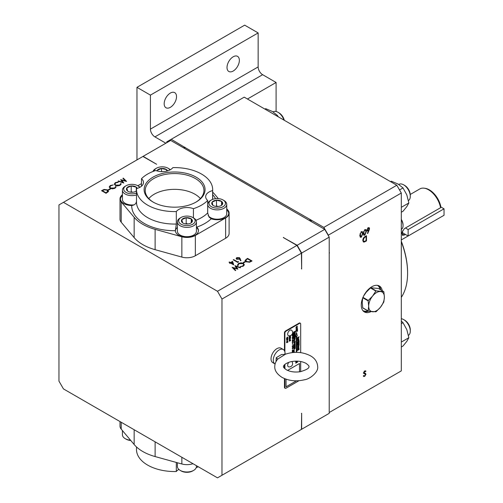 <?xml version="1.0" encoding="UTF-8"?>
<svg xmlns="http://www.w3.org/2000/svg" width="503" height="503" viewBox="0 0 503 503"><rect width="100%" height="100%" fill="white"/><g stroke="black" fill="none" stroke-linecap="round" stroke-linejoin="round"><path stroke-width="0.75" d="M192.989 463.703A11.827 6.828 180 0 1 181.853 463.98L155.113 456.561A44.943 25.949 180 0 1 142.802 451.524A44.943 25.949 180 0 1 134.15 444.501L121.21 429.109A11.99 6.923 180 0 1 120.01 426.091L120.01 421.571M275.097 363.983A8.312 4.804 -60 0 1 275.003 363.933A8.312 4.804 -60 0 1 273.726 357.268A8.312 4.804 -60 0 1 279.159 349.943A8.312 4.804 -60 0 1 283.315 349.528A8.312 4.804 -60 0 1 285.012 354.018M275.003 363.933L272.758 362.638A8.312 4.804 -60 0 1 271.482 355.973A8.312 4.804 -60 0 1 276.914 348.648A8.312 4.804 -60 0 1 281.07 348.233L283.315 349.528M276.002 361.67L276.279 357.69L281.51 354.508L284.88 354.445L284.786 353.791L285.541 354.15L277.945 358.947C275.889 361.141 274.827 363.688 274.757 366.58C274.594 370.51 276.99 374.1 281.95 377.344C288.766 380.916 296.28 381.72 304.491 379.765C309.666 379.249 318.739 372.101 317.67 366.58C317.387 361.953 314.991 358.362 310.477 355.816C302.68 351.836 294.349 351.283 285.497 354.162M122.424 195.692A11.55 6.671 0 0 0 120.399 199.157M193.429 217.862L193.429 208.695A11.55 6.671 0 0 0 176.314 211.556L176.314 224.042L175.365 230.701A42.843 24.735 180 0 1 144.286 223.458A42.843 24.735 180 0 1 131.742 205.513A11.55 6.671 180 0 1 123.776 203.564A11.55 6.671 180 0 1 120.387 198.848A11.55 6.671 180 0 1 122.424 195.07M212.624 199.389L212.624 190.593A11.55 6.671 0 0 0 205.67 196.711A11.55 6.671 0 0 0 207.676 200.471L207.676 212.958L209.053 217.095L211.222 218.786A42.843 24.735 180 0 1 196.786 227.123L196.434 226.771M175.365 230.581L175.365 230.701A11.55 6.671 180 0 0 178.747 235.303A11.55 6.671 180 0 0 191.335 236.743A11.55 6.671 180 0 0 198.465 230.581A11.55 6.671 180 0 0 196.786 227.123M177.396 227.431A11.55 6.671 0 0 0 175.377 230.896M176.314 462.446L176.314 471.518A11.55 6.671 180 0 1 178.835 469.406M287.666 334.174A3.175 1.83 120 0 0 288.64 335.746A3.276 3.276 0 0 0 291.759 330.345A3.175 1.83 120 0 0 289.244 330.792A3.175 1.83 120 0 0 287.666 334.174M288.892 362.254A3.175 1.83 120 0 0 287.666 365.272A3.175 1.83 120 0 0 288.64 366.844A3.276 3.276 0 0 0 291.809 361.494M297.506 348.422L298.241 348.283L298.952 346.36L298.216 346.492L297.506 348.422L298.222 348.277L298.939 346.353M297.506 340.996L298.241 340.864L298.952 338.94L298.216 339.072L297.506 340.996L298.222 340.852L298.939 338.934M297.33 339.431L299.115 336.752L297.336 337.783L297.336 338.154L298.065 337.727M298.229 338.607L299.103 336.752M295.839 330.201L297.292 329.528L297.499 329.056L296.072 329.786L297.499 327.95L295.846 330.207L297.487 329.056M296.053 329.779L297.499 327.95M295.89 328.302L296.619 328.163L297.336 326.24L296.6 326.372L295.89 328.302L296.607 328.157L297.323 326.233M289.225 338.865C290.275 338.67 288.609 340.619 289.898 339.481L290.564 338.091L289.225 338.865L289.766 338.827M289.898 339.475L290.552 338.098M289.489 336.84L289.646 335.947C288.194 338.726 291.048 334.941 290.162 336.727L290.413 335.639M289.476 336.834L289.665 335.96C288.213 338.733 291.067 334.948 290.181 336.74C291.476 334.067 288.691 338.104 289.665 335.96L289.326 337.148M290.181 336.746L290.464 335.658M287.917 339.814L286.704 341.392M287.263 340.003C288.131 339.072 288.125 338.67 287.244 338.783C286.37 339.707 286.377 340.11 287.263 340.003L286.697 340.11M287.817 338.67L287.244 338.783M286.685 340.11L287.244 339.99C288.112 339.066 288.112 338.657 287.226 338.77M292.482 348.956L292.664 348.604L292.482 348.956M292.463 348.95L292.652 348.592L292.463 348.95M292.432 347.919L292.815 347.529L292.432 347.919M292.413 347.906L292.796 347.516L292.413 347.906M292.482 347.491L292.652 347.133L292.482 347.491M292.463 347.485L292.652 347.133L292.463 347.485M292.281 346.718L292.784 346.68L292.281 346.718M292.268 346.705L292.765 346.674M292.281 346.227L292.765 346.183M292.413 345.863L292.74 345.467L292.413 345.863M292.394 345.857L292.721 345.454L292.394 345.857M292.482 344.461L292.652 344.102L292.482 344.461M292.463 344.454L292.652 344.102L292.463 344.454M292.922 343.587L292.463 343.681L292.922 343.587M292.903 343.574L292.444 343.675M292.759 341.996L292.507 341.619L292.759 341.996M292.74 341.983L292.488 341.612M292.878 341.361C292.413 341.386 292.438 341.216 292.941 340.845C292.161 341.279 292.142 341.449 292.865 341.348C292.413 341.386 292.438 341.216 292.941 340.845L292.941 340.845C292.18 341.292 292.155 341.462 292.878 341.361C292.413 341.386 292.438 341.216 292.941 340.845C292.18 341.292 292.155 341.462 292.878 341.361C292.394 341.38 292.419 341.204 292.922 340.833L292.941 340.845C292.419 341.204 292.394 341.38 292.865 341.348M292.759 339.198L292.507 338.821L292.759 339.198M292.74 339.185L292.507 338.821M292.733 336.211C292.991 335.602 292.847 335.532 292.293 335.998L292.733 336.211C292.991 335.602 292.847 335.532 292.293 335.998L292.733 336.211M292.715 336.199C292.972 335.595 292.828 335.52 292.274 335.985L292.715 336.199M292.897 334.765L292.293 334.608L292.897 334.765M292.878 334.753L292.274 334.602L292.878 334.753M292.953 333.37L292.526 333.703M292.935 333.357L292.507 333.696M294.23 350.566C293.651 350.993 293.626 351.188 294.161 351.151C293.626 351.188 293.651 350.993 294.23 350.566C293.362 351.075 293.337 351.27 294.161 351.151C293.645 351.195 293.67 351 294.249 350.578L294.249 350.578C293.381 351.081 293.356 351.276 294.173 351.163C293.645 351.195 293.67 351 294.249 350.578C293.381 351.081 293.356 351.276 294.173 351.163C293.645 351.195 293.67 351 294.249 350.578L294.249 350.578M293.733 344.819L295.072 344.586L295.173 343.882L293.878 344.184L295.173 342.933L293.733 344.819L295.054 344.58L295.154 343.882M293.859 344.171L295.154 342.933M293.563 348.101L293.563 348.447L294.092 348.328L294.261 349.157L295.173 348.378L295.173 347.353L293.563 348.101M293.557 348.434L294.092 348.328M294.249 349.151L295.154 348.365L295.16 347.347M293.563 341.908L293.563 342.254L294.092 342.134L294.261 342.964L295.173 342.185L295.173 341.16L293.563 341.908M293.557 342.241L294.092 342.134M294.249 342.958L295.154 342.172L295.16 341.153M293.557 340.827C294.551 340.336 294.651 340.066 293.859 340.009C294.62 339.211 294.896 339.387 294.683 340.544L294.984 338.865L293.576 340.21L293.563 340.833M293.545 340.82C294.532 340.33 294.632 340.053 293.84 339.997C294.607 339.204 294.877 339.38 294.664 340.531L294.978 338.859M212.624 190.593A38.083 21.987 0 0 0 212.668 189.587A38.083 21.987 0 0 0 201.514 174.044A38.083 21.987 0 0 0 172.85 167.625A11.55 6.671 0 0 1 155.735 170.479A38.083 21.987 0 0 0 141.488 178.71L141.488 186.229M176.314 471.518A38.083 21.987 180 0 1 147.649 465.099A38.083 21.987 180 0 1 136.495 449.556L136.495 446.947M139.664 187.43A8.249 4.766 0 0 0 137.778 185.733L138.677 186.255A9.519 5.495 180 0 1 140.023 187.235M136.495 194.969A9.519 5.495 180 0 1 128.303 195.221A9.519 5.495 180 0 1 122.424 190.14A9.519 5.495 180 0 1 125.209 186.255L126.108 185.733A8.249 4.766 0 0 0 128.787 193.504A8.249 4.766 0 0 0 136.495 193.077M122.424 190.14L122.424 199.465A9.519 5.495 0 0 0 128.303 204.545A9.519 5.495 0 0 0 134.251 204.803M196.126 177.15A30.469 17.592 0 0 0 153.038 177.15A30.469 17.592 0 0 0 153.038 202.03L153.038 202.03A30.469 17.592 0 0 0 196.126 202.03A30.469 17.592 0 0 0 196.126 177.15M195.724 202.256A29.35 16.945 0 0 0 203.929 190.857A29.35 16.945 0 0 0 195.334 178.521A29.35 16.945 0 0 0 163.06 174.912A29.35 16.945 0 0 0 145.235 190.857A29.35 16.945 0 0 0 153.44 202.256M169.97 169.932A8.249 4.766 0 0 0 168.084 168.235L168.983 168.756A9.519 5.495 180 0 1 170.328 169.737M223.055 199.974L223.954 200.496A9.519 5.495 180 0 1 226.74 204.381A9.519 5.495 180 0 1 213.58 209.462A9.519 5.495 180 0 1 207.701 204.381A9.519 5.495 180 0 1 210.487 200.496L211.386 199.974A8.249 4.766 0 0 0 214.064 207.745A8.249 4.766 0 0 0 224.08 205.991A8.249 4.766 0 0 0 223.055 199.974A8.249 4.766 0 0 0 220.377 198.943A8.249 4.766 0 0 0 211.386 199.974M208.129 215.341A9.519 5.495 0 0 0 213.58 218.786A9.519 5.495 0 0 0 226.74 213.712L226.74 204.381M192.75 217.472L193.649 217.988A9.519 5.495 180 0 1 196.434 221.88A9.519 5.495 180 0 1 183.274 226.954A9.519 5.495 180 0 1 177.396 221.88A9.519 5.495 180 0 1 180.181 217.988L181.08 217.472A8.249 4.766 0 0 0 183.758 225.243A8.249 4.766 0 0 0 193.774 223.489A8.249 4.766 0 0 0 192.75 217.472A8.249 4.766 0 0 0 190.071 216.441A8.249 4.766 0 0 0 181.08 217.472M177.396 221.88L177.396 231.204A9.519 5.495 0 0 0 183.274 236.284A9.519 5.495 0 0 0 196.434 231.204L196.434 221.88M122.424 430.549L122.424 434.762A9.519 5.495 0 0 0 123.147 436.862A9.519 5.495 0 0 0 125.209 438.647A9.519 5.495 0 0 0 130.535 440.2M177.396 462.741L177.396 466.501A9.519 5.495 0 0 0 178.119 468.601A9.519 5.495 0 0 0 180.181 470.387A9.519 5.495 0 0 0 193.649 470.387A9.519 5.495 0 0 0 196.434 466.501L196.434 465.696M298.229 346.875C297.455 347.667 297.455 348.013 298.229 347.906C299.002 347.114 299.002 346.768 298.229 346.875L298.725 346.762L298.21 346.863C297.436 347.655 297.436 348.001 298.21 347.894M297.707 348.001L298.229 347.906M298.229 339.45L298.21 339.443C297.436 340.235 297.436 340.581 298.21 340.474C299.002 339.695 299.002 339.349 298.229 339.45C297.455 340.248 297.455 340.588 298.229 340.481L297.726 340.588M296.613 326.755C295.839 327.547 295.839 327.887 296.613 327.78C297.386 326.994 297.386 326.648 296.613 326.755L297.11 326.642L296.594 326.743C295.821 327.535 295.821 327.881 296.594 327.774M296.11 327.887L296.613 327.78M287.678 340.191L286.873 341.122M287.622 338.94L286.861 339.821M294.444 348.472L294.764 348.151L294.462 348.485M294.444 342.279L294.777 341.965L294.462 342.291M141.488 183.614L137.797 185.745A8.249 4.766 0 0 0 135.1 184.702A8.249 4.766 0 0 0 126.108 185.733M200.376 198.591A28.784 16.618 0 0 0 194.938 194.215A28.784 16.618 0 0 0 148.787 198.591M168.084 168.235A8.249 4.766 0 0 0 165.405 167.203A8.249 4.766 0 0 0 156.414 168.235A8.249 4.766 0 0 0 154.05 171.07M130.799 440.515A8.249 4.766 180 0 1 126.108 439.169L125.209 438.647M193.649 470.387L192.75 470.909A8.249 4.766 180 0 1 181.08 470.909L180.181 470.387M136.527 188.675L136.3 187.166L131.22 185.953L126.863 187.889L127.58 191.033A5.495 3.175 0 0 0 128.058 191.347A5.495 3.175 0 0 0 129.843 192.033A5.495 3.175 0 0 0 132.66 192.247A5.495 3.175 0 0 0 135.829 191.347A5.495 3.175 0 0 0 136.495 190.882M218.296 206.456L216.504 206.029L216.504 200.2A5.495 3.175 0 0 0 212.14 202.131A5.495 3.175 0 0 0 212.863 205.274A5.495 3.175 0 0 0 213.335 205.589A5.495 3.175 0 0 0 215.121 206.274A5.495 3.175 0 0 0 217.937 206.488A5.495 3.175 0 0 0 221.106 205.589A5.495 3.175 0 0 0 222.301 204.558L221.578 201.414L216.504 200.2L212.14 202.131L212.863 205.274L213.435 205.645M187.99 223.954L186.198 223.527L186.198 217.692A5.495 3.175 0 0 0 181.834 219.629A5.495 3.175 0 0 0 182.558 222.772A5.495 3.175 0 0 0 183.029 223.087A5.495 3.175 0 0 0 184.815 223.772A5.495 3.175 0 0 0 187.638 223.986A5.495 3.175 0 0 0 190.8 223.087A5.495 3.175 0 0 0 191.995 222.056L191.272 218.906L186.198 217.692L181.834 219.629L182.558 222.772L183.13 223.143M398.753 184.456L398.923 184.356A9.419 5.439 60 0 1 403.632 184.827L403.632 184.827A9.419 5.439 60 0 1 410.291 196.359A9.419 5.439 60 0 1 408.442 200.603M404.708 185.444L403.632 184.827L404.708 185.45A7.891 4.558 60 0 1 404.708 185.45A7.891 4.558 60 0 1 410.291 195.114L410.291 196.359M273.079 111.899L273.248 111.804A9.419 5.439 60 0 1 277.958 112.27L277.958 112.27A9.419 5.439 60 0 1 283.956 120.098M279.033 112.892L277.958 112.27L279.033 112.892A7.891 4.558 60 0 1 284.314 120.299M401.306 318.713A9.419 5.439 60 0 1 403.632 319.575L403.632 319.575A9.419 5.439 60 0 1 410.291 331.106A9.419 5.439 60 0 1 408.442 335.356M404.708 320.197L403.632 319.575L404.708 320.197A7.891 4.558 60 0 1 410.291 329.861L410.291 331.106M424.155 188.191L425.129 188.323A16.781 9.689 60 0 1 429.361 189.87A16.781 9.689 60 0 1 440.892 206.978L440.559 207.72A17.442 10.073 -120 0 0 428.556 189.794A17.442 10.073 -120 0 0 424.155 188.191A17.442 10.073 -120 0 0 419.829 188.933L410.259 194.46M440.559 207.72L404.387 228.607L402.067 232.273L402.557 235.398L405.487 234.473M401.306 229.443L401.319 229.437A8.381 4.835 -120 0 0 403.054 225.602A8.381 4.835 -120 0 0 401.306 219.742M401.306 219.383A7.614 4.395 60 0 1 403.054 224.979L403.054 225.602M401.306 241.233A69.062 39.869 60 0 1 407.587 272.532L407.587 273.148A69.823 40.309 -120 0 0 401.306 241.691M401.306 297.355A69.823 40.309 -120 0 0 407.587 273.148M382.28 290.747A14.983 8.652 120 0 0 379.35 285.987A14.983 8.652 120 0 0 371.862 286.729A14.983 8.652 120 0 0 362.072 299.926A14.983 8.652 120 0 0 364.373 311.935A14.983 8.652 120 0 0 371.095 311.602M170.354 107.321A8.727 5.036 120 0 0 176.056 99.632A8.727 5.036 120 0 0 174.717 92.634A8.727 5.036 120 0 0 170.354 93.068A8.727 5.036 120 0 0 164.651 100.757A8.727 5.036 120 0 0 165.99 107.755A8.727 5.036 120 0 0 170.354 107.321M233.191 71.042A8.727 5.036 120 0 0 238.894 63.353A8.727 5.036 120 0 0 237.554 56.355A8.727 5.036 120 0 0 233.191 56.789A8.727 5.036 120 0 0 227.488 64.478A8.727 5.036 120 0 0 228.827 71.476A8.727 5.036 120 0 0 233.191 71.042M297.166 431.851L329.22 413.34L329.22 237.133L301.655 253.047L301.655 269.017A145.229 83.85 -120 0 0 301.423 268.533M301.423 413.497A145.229 83.85 -120 0 0 301.655 413.284L301.423 429.392L221.98 475.26L221.98 299.046L217.491 291.275L63.453 202.338L58.964 204.928L58.964 381.142L63.453 388.913L217.491 477.85L221.98 475.26M301.655 413.284L301.655 429.26M221.98 299.046L301.423 253.179L301.655 269.017M301.423 253.179L296.933 245.407L283.308 237.542L297.166 245.269L324.737 229.355L170.693 140.425L143.129 156.339L156.634 164.274L142.896 156.471L63.453 202.338M276.097 111.503L276.097 82.473L262.635 74.695L154.911 136.885A6.35 3.666 60 0 1 150.422 129.114L150.422 95.117L136.961 87.34L244.678 25.15L258.146 32.921L150.422 95.117M247.445 99.016L276.097 82.473M136.961 87.34L136.961 159.897M165.864 143.21L154.911 136.885M150.422 129.114L258.146 66.924L258.146 32.921M258.146 66.924A6.35 3.666 -120 0 0 262.635 74.695M401.306 321.071L403.01 322.693L406.833 329.685L408.845 337.72L406.833 341.342L403.01 346.014L401.306 347.001M401.306 323.674L403.01 322.693M401.306 342.071L408.845 337.72M390.58 181.652L391.353 181.206L398.087 184.054L403.01 187.94L406.833 194.931L408.845 202.967L406.833 206.595L403.01 211.26L401.306 212.247M399.527 189.952L403.01 187.94M401.306 207.318L408.845 202.967M264.911 109.094L265.678 108.654L272.412 111.496L277.342 115.382L278.316 116.834M276.568 115.828L277.342 115.382M369.045 230.355L367.706 233.499L367.391 233.392L368.58 230.613L367.165 231.034L366.781 230.167L368.183 227.771L369.152 227.664L369.548 228.563L369.045 230.355L368.561 230.078M361.368 231.707L362.305 231.613L362.87 233.562L361.368 237.152L360.412 237.246L359.821 235.322L361.368 231.707M328.327 235.574L328.327 235.159L401.306 193.026L401.306 370.893L329.22 412.51M363.713 375.584L364.694 375.879L365.574 374.49L363.87 373.433L363.619 372.792L364.725 370.944L365.92 371.132L365.555 371.66L364.681 371.503L364.021 372.541L365.524 373.427L365.977 374.27L364.694 376.407L363.329 376.062L363.713 375.584L364.04 375.911L363.499 375.596M363.744 376.502L363.329 376.062M365.417 374.075L363.329 373.125M365.606 370.874L365.92 371.132L365.379 370.818L365.04 371.315M365.555 371.66L364.298 371.283M363.682 372.339L364.317 373.037M364.82 229.714L365.756 229.613L366.322 231.569L364.82 235.159L363.864 235.253L363.273 233.329L364.82 229.714M365.103 236.523L366.498 235.718L366.498 240.899L364.166 242.062L363.436 241.949L362.814 240.371C362.896 238.655 363.663 237.372 365.103 236.523M244.213 97.148L396.817 185.255L323.838 227.387L184.834 147.404L171.234 139.281L244.213 97.148M171.234 139.281L166.744 141.871L166.744 142.701M401.306 193.026L396.817 185.255M323.838 227.387L328.327 235.159M310.741 220.968A145.229 83.85 -120 0 0 309.766 219.534M184.834 147.404A145.229 83.85 -120 0 0 183.52 147.825M185.066 147.266A145.229 83.85 -120 0 0 183.463 147.794M311.269 221.27A145.229 83.85 -120 0 0 310.005 219.402M364.329 375.986L364.694 376.407M364.159 376.099L363.487 376.282M365.021 371.352L364.141 371.189L365.021 371.352M365.197 373.283L365.977 374.27M362.003 231.525L362.298 232.505M362.456 233.323L362.87 233.562M360.978 236.75L361.368 237.152M360.833 236.844L360.173 237.026M359.846 235.982L361.355 236.63L362.468 233.794L362.041 232.191L361.355 232.241L360.393 233.688L360.695 236.687M362.041 232.191L361.204 231.814M359.834 234.863L360.223 235.09M360.066 233.499L360.393 233.688M360.959 232.015L361.355 232.241M365.455 229.531L365.75 230.512M365.907 231.33L366.322 231.569M364.43 234.756L364.82 235.159M364.285 234.851L363.625 235.033M363.304 233.983L364.147 234.694L364.807 234.637L365.92 231.801L365.492 230.198L364.807 230.248L363.845 231.694L364.147 234.694M365.492 230.198L364.656 229.821M363.285 232.87L363.675 233.096M363.518 231.506L363.845 231.694M364.411 230.022L364.807 230.248M368.165 230.374L368.58 230.613M368.039 230.305L367.574 230.619L368.114 230.934M367.574 230.619L366.939 230.814M368.837 227.576L369.548 228.563M368.605 228.463L367.624 228.004M366.788 230.041L368.202 230.355L369.145 228.777L368.359 227.922M366.832 229.701L367.184 229.909L368.165 228.312L367.762 228.085M369.145 228.777L368.165 228.312M365.958 236.033L365.958 236.404M366.033 240.635L366.498 240.899M365.052 241.113L363.625 241.748L364.166 242.062M363.625 241.748L363.197 241.754M362.82 240.654L364.398 241.434L366.096 240.604L366.096 236.485L364.298 237.655L363.216 240.138L363.707 241.371M365.631 236.215L366.096 236.485M362.839 239.918L363.216 240.138M363.921 237.435L364.298 237.655M401.922 233.166L402.57 232.788M362.826 297.789L368.152 300.863L368.674 306.189A11.11 6.413 -60 0 1 372.604 296.066A11.11 6.413 -60 0 1 380.457 291.533A11.11 6.413 -60 0 1 384.386 297.122A11.11 6.413 -60 0 1 380.457 307.245A11.11 6.413 -60 0 1 372.604 311.778A11.11 6.413 -60 0 1 368.674 306.189L368.152 310.911L362.738 307.786L362.21 302.46L362.738 297.738M362.738 307.786A12.701 7.331 -60 0 0 362.896 308.012L368.309 311.137L375.848 311.81A12.701 7.331 -60 0 0 376.162 311.627L380.457 307.245L383.701 302.253A12.701 7.331 -60 0 0 383.858 301.844L384.386 297.122L383.858 291.79A12.701 7.331 -60 0 0 383.701 291.564L376.162 290.891L370.749 287.766L378.287 288.439L383.701 291.564M363.669 295.94L366.14 292.337L370.434 287.949L375.848 291.074L372.604 296.066L368.309 300.454L362.996 297.386M368.152 300.863A12.701 7.331 -60 0 1 368.309 300.454M375.848 291.074A12.701 7.331 -60 0 1 376.162 290.891M370.434 287.949A12.701 7.331 -60 0 1 370.749 287.766M402.551 230.827L402.551 232.776L408.134 236.001L408.134 229.55L405.443 227.997M408.134 236.001L444.036 215.271L444.036 208.82L440.88 206.997M408.134 229.55L444.036 208.82M186.198 223.527L185.374 223.885M216.504 206.029L215.68 206.393M133.018 192.215L131.22 191.788L130.403 192.152M191.272 222.697L191.272 218.906A5.495 3.175 0 0 0 186.198 217.692M190.562 223.219L191.995 222.056A5.495 3.175 0 0 0 191.272 218.906M221.578 205.199L221.578 201.414A5.495 3.175 0 0 0 216.504 200.2M220.867 205.721L222.301 204.558A5.495 3.175 0 0 0 221.578 201.414M166.82 171.095L166.606 169.674L161.526 168.461L157.169 170.391L157.25 170.982M166.606 171.146L166.606 169.674A5.495 3.175 0 0 0 161.526 168.461A5.495 3.175 0 0 0 157.169 170.391A5.495 3.175 0 0 0 156.892 170.882M161.526 171.63L161.526 168.461M136.3 190.958L136.3 187.166A5.495 3.175 0 0 0 131.22 185.953A5.495 3.175 0 0 0 126.863 187.889A5.495 3.175 0 0 0 127.58 191.033L128.158 191.404M131.22 191.788L131.22 185.953M135.584 191.48L136.495 190.794M167.6 170.882A5.495 3.175 0 0 0 166.606 169.674M137.294 188.38A5.495 3.175 0 0 0 136.3 187.166M287.634 338.953L287.257 339.041M298.04 343.662L298.7 343.021L298.04 343.153L298.04 343.662L298.021 343.14L298.7 343.021M152.937 171.498A9.519 5.495 180 0 1 155.515 168.756L156.414 168.235M293.777 349.975L294.092 349.969M294.387 339.783L293.865 340.015L294.84 339.475L294.683 340.544M290.306 335.941L290.181 336.74M289.225 340.091L289.898 339.481M294.085 332.395L295.154 331.911L295.154 331.288L293.557 332.068L293.557 333.036L295.173 332.98L295.173 332.307L294.085 332.395L295.173 331.917L295.173 331.282M293.557 333.024L295.154 332.967L295.154 332.307M294.532 334.784L295.154 334.583L295.154 333.929L293.557 334.35L293.557 335.023L294.406 334.828L293.557 335.463L293.557 336.193L294.368 335.52L295.173 335.759L295.154 334.998L294.532 334.784L295.173 334.596L295.173 333.923M293.557 335.004L294.406 334.828M293.557 336.167L294.349 335.507L295.173 335.759L295.173 335.004M293.557 334.155L295.173 333.734L295.154 333.074L293.557 333.495L293.557 334.155L295.173 333.734L295.173 333.068M293.557 336.96L295.173 336.538L295.154 335.872L293.557 336.3L293.557 336.96L295.173 336.538L295.173 335.872M294.198 338.198L295.154 337.576L295.154 336.733L293.557 337.136L293.557 337.739L294.582 337.45L293.563 338.123L293.563 338.947L295.173 338.544L295.173 337.947L294.198 338.198L295.173 337.582L295.173 336.727M293.563 338.934L295.154 338.532L295.154 337.947M294.318 346.158L295.154 345.693L295.154 344.725L293.563 345.14L293.563 345.731L294.72 345.442L293.563 346.051L293.563 346.693L294.701 346.712L293.563 347.032L293.563 347.617L295.154 347.177L295.154 346.165L294.318 346.158L295.173 345.699L295.173 344.718M293.507 350.497L294.23 349.824M293.507 349.994L293.507 350.522L294.249 349.987L293.67 349.994M294.23 351.842L293.752 351.905L294.249 351.301L293.507 351.578L294.004 351.528L293.507 352.131L294.23 351.729M293.752 351.905L294.23 351.308M293.507 351.698L294.004 351.528M293.507 352.421L294.23 352.006M292.293 334.489L292.388 334.099L292.922 334.225L292.922 333.785L292.293 334.03L292.293 334.508L292.576 334.042M292.576 334.344L292.834 333.948M292.293 335.759L292.922 335.294L292.293 335.193L292.293 335.778L292.941 335.168M292.57 337.048L292.834 336.67M292.834 336.96L292.922 336.507M292.293 337.739L292.922 337.28L292.293 337.18L292.293 337.765L292.941 337.155M292.293 338.28L292.941 337.607M292.293 338.815L292.941 338.142M292.293 340.097L292.941 339.751M292.293 340.77L292.922 340.311L292.293 340.21L292.293 340.795L292.941 340.179M292.293 342.826L292.922 342.361L292.293 342.26L292.293 342.845L292.941 342.235M292.293 348.566L292.922 348.328L292.532 348.139L292.425 348.535M292.425 348.592L292.941 348.233M292.293 350.685L292.922 350.61L292.495 350.56L292.922 350.151L292.488 350.201L292.922 349.818L292.293 350.698L292.941 350.503M292.495 350.56L292.941 350.145M292.488 350.201L292.941 349.805M292.293 350.321L292.771 350.283M292.293 351.509L292.922 351.434L292.495 351.377L292.922 350.968L292.488 351.019L292.922 350.641M292.495 351.377L292.941 350.968M292.488 351.019L292.941 350.622L292.293 351.025L292.771 351.107L292.293 351.522L292.941 351.32M292.293 352.326L292.922 352.251L292.495 352.201L292.922 351.792L292.488 351.836L292.922 351.459M292.495 352.201L292.941 351.786M292.488 351.836L292.941 351.446L292.293 351.849L292.771 351.924L292.293 352.339L292.941 352.144M286.584 337.953L287.641 337.368L286.584 338.223L287.641 338.117L286.584 338.965L287.923 338.192L287.923 337.802L287.006 338.104L287.923 336.966L286.584 337.972L287.641 337.368M286.584 338.94L287.905 337.809M287.006 338.104L287.905 336.972M286.559 342.203L286.917 342.084L286.559 342.417L286.917 342.719L287.942 342.078L287.59 341.386L286.917 342.084M286.917 342.7L287.389 342.291M287.389 342.43L287.942 341.877M287.59 342.015L287.93 341.499M289.225 338.607L289.432 337.714L289.816 337.513L289.816 338.211L290.319 337.199L290.545 337.821L290.545 336.815M289.206 340.613L289.558 340.5L289.206 340.839L289.558 341.197L290.589 340.55L290.231 339.77L289.558 340.5M289.206 341.034L289.558 340.921M290.03 340.902L290.571 340.336M290.231 340.462L290.589 339.909M295.714 361.336L296.129 361.097M296.789 361.104L295.714 361.726L295.714 362.072L296.883 361.399L295.714 363.204L297.487 361.833M295.714 363.179L297.499 362.173L297.499 361.82L296.311 362.506L297.418 361.129L296.311 362.506M295.714 331.634L297.179 330.785L297.198 331.345L297.499 331.175L297.487 329.704M297.198 331.326L297.499 329.698L297.198 330.421L295.714 331.276L295.714 331.653L297.198 330.798M297.336 342.455L298.801 341.606L298.82 342.172L299.122 341.996L299.122 340.518L298.82 341.241L297.336 342.103L297.336 342.474L298.82 341.619M298.82 342.147L299.103 340.525M297.336 344.731L299.103 342.587M297.336 343.279L297.738 343.209L297.336 344.762L299.122 342.983L299.122 342.587L297.336 342.889L297.336 343.291L297.738 343.209M297.336 345.542L298.801 344.693L298.82 345.253L299.103 345.071L299.103 343.612M297.336 346.699L299.103 345.322M297.336 349.434L298.499 348.786L297.336 350.585L299.122 349.554L299.122 349.201L297.927 349.893L299.122 348.076L297.336 349.459L298.499 348.786M297.336 350.56L299.103 349.214M297.927 349.893L299.103 348.089M296.751 352.345L296.751 336.123L297.286 335.815L296.512 332.489M295.745 336.708L296.273 336.425L296.273 352.339M286.05 386.813L296.437 380.815M299.518 363.512L299.518 371.836L299.499 363.518L287.59 370.39M198.289 466.765A38.083 21.987 180 0 1 196.227 467.645M198.452 230.896A11.55 6.671 0 0 0 196.434 227.431M193.429 208.695A38.083 21.987 0 0 0 207.676 200.471M196.013 220.257A38.083 21.987 0 0 0 207.676 212.958A35.241 20.346 0 0 0 207.701 212.92M228.758 213.398A11.55 6.671 0 0 0 226.74 209.933M176.314 211.556A38.083 21.987 0 0 1 136.495 189.587A38.083 21.987 0 0 1 136.533 188.587A11.55 6.671 0 0 0 143.493 182.47A11.55 6.671 0 0 0 141.488 178.71M232.87 263.987L232.254 262.088L230.921 262.862L232.87 263.987L232.87 264.446M245.917 259.976L246.457 261.529L249.35 261.837L251.173 260.931L247.602 258.869L245.917 259.976L245.835 261.623M237.19 257.907L237.102 258.988L239.007 258.919L239.428 258.366L239.057 257.857L237.19 257.907M236.781 259.265L236.756 258.504L237.102 259.41M102.744 190.549L102.423 190.731L105.995 192.794L107.925 191.127L107.925 191.744L107.68 192.309L107.145 190.134L104.247 189.826L102.744 190.549M293.884 340.028L294.84 339.475M289.225 339.148L289.766 338.815M289.225 340.116L289.81 339.286M297.336 338.154L298.078 337.727L297.336 339.456L298.116 338.343M293.557 337.739L294.582 337.45M293.563 345.731L294.72 345.442M293.563 346.693L294.701 346.712M293.563 347.617L295.173 347.189L295.173 346.165M293.507 352.131L294.249 351.855M292.834 334.275L292.941 333.778M292.293 351.157L292.771 351.107M292.293 351.974L292.771 351.924M286.584 338.469L287.641 338.117M286.559 342.606L286.917 342.474M290.338 337.959L290.564 336.803L289.225 337.576L289.225 338.632L289.816 337.513M289.816 338.211L290.338 337.211M289.558 341.197L290.03 340.751M295.714 361.104L296.166 361.097M295.714 362.072L296.883 361.399M298.82 345.253L299.122 343.599L298.82 344.329L297.336 345.184L297.336 345.561L298.82 344.706M297.336 346.718L299.122 345.316L297.336 346.718M297.286 335.815L296.519 332.452L295.739 336.733L296.273 336.425M296.77 352.345L296.77 336.136L297.304 335.828M286.05 379.187L286.05 386.832L296.474 380.815M131.742 205.513C134.647 205.123 136.244 203.646 136.533 201.081M226.74 209.311A11.55 6.671 180 0 1 228.771 213.09A11.55 6.671 180 0 1 222.886 218.899A11.55 6.671 180 0 1 211.222 218.786M230.921 263.327L230.921 262.862M251.173 261.459L251.173 260.931M246.457 261.969L246.457 261.529M249.35 262.264L249.35 261.837M239.007 259.403L239.007 258.919M239.346 259.252L239.428 258.366M102.423 191.197L102.423 190.731M105.995 193.259L105.995 192.794M300.681 371.648L300.681 361.506M300.681 352.641L300.681 323.963A1.522 0.88 120 0 0 300.366 323.266A1.522 0.88 120 0 0 299.606 323.341L285.962 331.219A1.522 0.88 120 0 0 284.887 333.087L284.887 351.88M284.887 364.411L284.887 368.743M284.887 378.753L284.887 387.606A1.522 0.88 120 0 0 285.201 388.303A1.522 0.88 120 0 0 285.962 388.228L299.002 380.702M122.424 194.718A11.99 6.923 0 0 0 120.01 198.88A11.99 6.923 0 0 0 121.21 201.904L134.15 217.296A44.943 25.949 0 0 0 155.113 229.349L181.853 236.768A11.827 6.828 0 0 0 195.334 235.448L225.64 217.95A11.827 6.828 0 0 0 229.104 213.121A11.827 6.828 0 0 0 227.934 210.166L226.74 208.726M218.327 198.622L215.089 194.73A44.943 25.949 0 0 0 212.668 192.19M109.296 187.235L110.239 186.185M115.08 188.21L115.426 187.242L116.023 187.191M110.308 186.116L110.308 185.519L113.206 184.928L110.742 185.802L109.874 186.978L110.063 188.16M114.357 184.312L115.3 183.262M120.142 185.286L120.487 184.318L121.085 184.268M115.369 183.193L115.369 182.595L118.268 182.004L118.186 182.369L115.803 182.878L114.936 184.054L115.124 185.236M123.298 178.772L123.317 178.144L126.593 181.432L121.751 180.263L123.254 182.897M123.317 178.766L125.825 181.287M121.204 180.37L121.751 180.508M232.279 262.164L232.587 261.988L233.499 264.811M230.594 263.138L230.921 262.95M230.053 262.981L230.38 263.17M235.41 266.464L235.995 266.659M232.832 268.074L233.373 268.212M237.454 268.992L235.995 266.42L237.925 269.111L233.373 267.961L233.373 268.583L235.366 270.589M243.534 264.125L244.301 265.05M237.554 265.716L238.567 264.044M243.358 266.1L243.729 264.679L242.936 263.616L239.026 263.691L238.171 265.043L237.517 264.811M245.087 260.768L246.011 259.881M251.173 261.088L251.494 261.277M239.403 258.215L240.767 260.648M236.228 258.762L236.856 258.196M107.768 190.662L108.51 191.517M102.103 191.014L102.423 190.826M300.366 323.266L299.939 323.02A1.522 0.88 120 0 0 299.178 323.096L285.534 330.974A1.522 0.88 120 0 0 284.453 332.841L284.453 350.723M284.453 364.813L284.453 368.341M284.453 378.577L284.453 387.36A1.522 0.88 120 0 0 284.773 388.058L285.201 388.303M120.01 198.88L120.01 219.195A11.99 6.923 0 0 0 121.21 222.219L134.15 237.611A44.943 25.949 0 0 0 155.113 249.67L181.853 257.09A11.827 6.828 0 0 0 195.334 255.763L225.64 238.265A11.827 6.828 0 0 0 229.104 233.436L229.104 213.121M110.019 188.738L110.484 189.009L108.755 190.002L108.296 189.738L110.019 188.738L110.019 189.273M116.042 187.122L116.042 186.569L115.03 188.241L112.395 188.858L110.226 188.26L109.252 186.927L110.308 185.519M114.571 188.474L115.426 186.619L116.08 186.852M115.432 187.412L115.426 186.619M110.66 188.48L110.66 188.047L114.571 187.977M109.874 186.978L110.66 188.047M121.104 184.199L121.104 183.645L120.098 185.318L117.457 185.934L115.288 185.337L114.319 184.004L115.369 182.595M119.632 185.55L120.487 183.696L121.141 183.928M120.494 184.488L120.487 183.696M115.721 185.557L115.721 185.123L119.632 185.054M114.936 184.054L115.721 185.123M121.751 180.263L123.82 183.035L118.079 181.168L118.494 180.923L122.663 182.319L120.676 179.665L125.291 180.778L122.902 178.383L123.317 178.144M125.291 181.155L125.291 180.778M122.663 182.702L122.663 182.319M118.494 181.306L118.494 180.923M229.425 261.994L230.456 262.591L232.587 261.365L233.706 264.836L230.519 263.094L229.997 263.39L229.538 263.126L230.053 262.824L229.022 262.226L229.425 261.994L229.425 262.459M230.456 263.126L230.456 262.591M230.053 263.358L230.053 262.824M232.587 261.988L232.587 261.365M236.907 268.854L234.901 265.672L240.585 267.577L240.17 267.816L235.995 266.42M232.128 267.363L236.907 268.476M233.373 267.961L235.756 270.363L235.347 270.595L232.128 267.275M241.201 263.17L241.201 262.811L243.37 263.402L244.345 264.735L243.289 266.144L240.39 266.735L242.855 265.867L243.729 264.679M243.37 263.937L243.37 263.402M238.567 264.025L238.567 263.421L241.201 262.811M237.554 265.094L238.567 263.421M238.164 265.496L238.171 265.043M242.855 266.364L242.855 265.867M240.478 266.741L240.478 266.376M243.578 262.924L243.112 262.66L244.842 261.661L245.301 261.925L243.578 262.924M244.842 262.195L244.842 261.661M249.545 262.214L246.049 261.761L245.03 260.447L247.545 258.372L252.034 260.963L249.545 262.214M247.545 258.907L247.545 258.372M236.75 257.63L239.478 257.637L240.987 260.636L240.434 260.673L239.805 258.938L236.724 259.234L236.146 258.46L236.75 257.63L236.75 258.253M239.478 258.259L239.478 257.637M233.625 259.567L237.649 261.893L238.34 261.497L238.535 261.912L237.705 262.396L233.222 259.8L233.625 259.567L233.625 260.032M237.649 262.359L237.649 261.893M238.34 262.025L238.34 261.497M104.052 189.449L107.548 189.901L108.566 191.222L106.051 193.29L101.562 190.7L104.052 189.449L104.052 189.895M107.548 190.417L107.548 189.901M301.655 253.047L297.166 245.269M324.737 229.355L329.22 237.133M217.491 291.275L296.933 245.407M184.588 148.133A145.229 83.85 -120 0 0 184.249 148.247M311.722 221.842A145.229 83.85 -120 0 0 311.376 221.333M329.49 252.946A145.229 83.85 -120 0 0 329.22 252.387M283.837 237.844A145.229 83.85 -120 0 0 283.541 237.403M134.15 444.501L134.15 429.732M136.495 189.587L136.495 202.08A38.083 21.987 0 0 0 147.649 217.629A38.083 21.987 0 0 0 176.314 224.042M276.279 357.69L277.713 359.211M380.771 289.879A14.983 8.652 120 0 0 378.558 285.616M380.117 289.495A14.574 8.413 120 0 0 377.413 285.339M364.065 373.408L364.606 373.716M365.109 241.151L365.587 241.427M365.115 236.517L365.58 236.781M363.656 311.432A14.983 8.652 120 0 0 368.548 311.181M362.839 310.577A14.574 8.413 120 0 0 367.794 310.841M404.387 235.108L401.897 233.669M212.668 194.636A42.843 24.735 180 0 1 215.529 198.679M250.852 261.642L250.852 261.114M106.51 193.026L106.51 192.498M299.606 323.341L299.178 323.096M285.962 331.219L285.534 330.974M284.887 333.087L284.453 332.841M284.887 387.606L284.453 387.36M181.853 463.98L181.853 457.277M155.113 456.561L155.113 441.835M121.21 429.109L121.21 422.262M195.334 235.448L195.334 255.763M181.853 236.768L181.853 257.09M225.64 217.95L225.64 238.265M121.21 201.904L121.21 222.219M134.15 217.296L134.15 237.611M155.113 229.349L155.113 249.67M246.156 259.768L246.156 259.177M240.277 259.296L240.277 258.674M102.467 190.706L102.467 190.178M306.101 363.399C301.63 361.053 296.374 360.532 290.344 361.82C282.68 364.298 283.604 366.712 283.522 366.58C283.013 366.857 283.95 367.919 286.333 369.755C290.162 371.83 294.833 372.478 300.36 371.704C306.534 369.837 309.389 368.127 308.911 366.58C309.414 366.297 308.477 365.241 306.101 363.399M408.103 235.982L401.306 239.912M365.285 371.459L364.744 371.145M207.701 204.381L207.701 213.448M212.668 189.587L212.668 199.37"/></g></svg>
